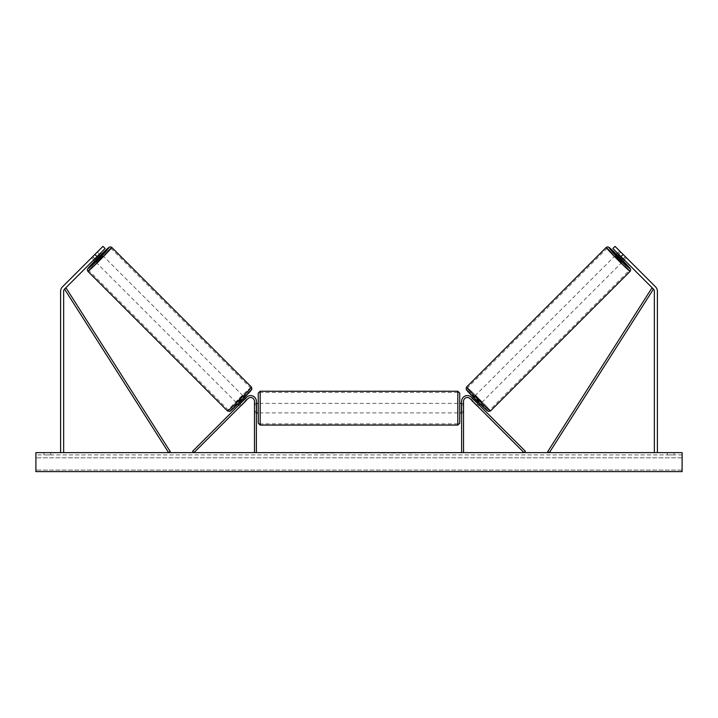 <?xml version="1.0" encoding="UTF-8"?>
<svg xmlns="http://www.w3.org/2000/svg" width="718" height="718" viewBox="0 0 718 718"><rect width="100%" height="100%" fill="white"/><g stroke="black" fill="none" stroke-linecap="round" stroke-linejoin="round"><path stroke-width="0.54" stroke-dasharray="3.59 2.69" d="M94.713 258.911L92.748 256.945L91.635 257.888L93.681 259.943L94.857 258.767L92.712 256.613L91.536 257.789L102.961 246.373L92.712 256.613L94.857 258.767L93.681 259.943L91.536 257.789M97.047 256.586L64.539 289.085A3.043 3.043 0 0 0 63.651 291.239L63.651 452.627L60.608 452.627L60.608 291.239A6.085 6.085 0 0 1 62.385 286.94L94.893 254.432L97.047 256.586L105.106 248.518L94.857 258.767L105.106 248.518L102.961 246.373L94.893 254.432M63.651 452.627L60.608 452.627M105.106 248.518L102.961 246.373L105.106 248.518M618.351 254.531L623.009 259.189L618.351 254.531L620.765 252.108L619.652 251.165L626.365 257.888L624.319 259.943L623.143 258.767L624.319 259.943L626.464 257.789L625.288 256.613L626.464 257.789M623.107 254.432L620.953 256.586L612.894 248.518L615.039 246.373L625.288 256.613L623.143 258.767L612.894 248.518L623.143 258.767L625.288 256.613L615.039 246.373L655.615 286.94A6.085 6.085 0 0 1 657.392 291.239L657.392 452.627L654.349 452.627L657.392 452.627M620.953 256.586L653.461 289.085A3.043 3.043 0 0 1 654.349 291.239L654.349 452.627M612.894 248.518L615.039 246.373L612.894 248.518M477.829 406.433L476.653 405.257L478 403.911L479.175 405.087L471.367 397.278L478 403.911L476.653 405.257L477.829 406.433L479.175 405.087L477.829 406.433L476.887 405.311L478.502 403.704L473.835 399.037L478.502 403.704M471.367 397.278L525.37 451.281L524.023 452.627L470.021 398.625A3.805 3.805 0 0 0 463.532 401.308A3.805 3.805 0 0 1 470.021 398.625A3.805 3.805 0 0 0 463.532 401.308L463.532 452.627L461.629 452.627L461.629 401.308A5.699 5.699 0 0 1 471.367 397.278A5.699 5.699 0 0 0 461.629 401.308A5.699 5.699 0 0 1 471.367 397.278M463.532 411.243L463.532 412.904L463.532 411.243L461.629 411.243L461.629 401.308L461.629 412.904L461.629 411.243L463.532 411.243M461.629 452.627L463.532 452.627M241.347 405.257L240.171 406.433L238.825 405.087L240 403.911L238.825 405.087L240.171 406.433L241.347 405.257L240 403.911L246.633 397.278L192.63 451.281L193.977 452.627L247.979 398.625A3.805 3.805 0 0 1 254.468 401.308A3.805 3.805 0 0 0 247.979 398.625A3.805 3.805 0 0 1 254.468 401.308L254.468 452.627L256.371 452.627L256.371 401.308A5.699 5.699 0 0 0 246.633 397.278L240 403.911L241.347 405.257M256.371 401.308A5.699 5.699 0 0 0 246.633 397.278A5.699 5.699 0 0 1 256.371 401.308L256.371 411.243L256.371 401.308M254.468 411.243L254.468 412.904L254.468 411.243L256.371 411.243L256.371 412.904L256.371 411.243L254.468 411.243M256.371 452.627L254.468 452.627M258.265 393.141L258.265 423.162M459.735 423.162L459.735 393.141M258.265 408.156L258.265 403.399L258.265 408.156M256.748 404.853L256.748 411.45L254.468 411.45L254.468 412.904L254.468 404.853L256.748 404.853L256.748 411.45L256.748 404.853M256.371 404.853L254.468 404.853L254.468 411.45L256.371 411.45M459.735 408.156L459.735 403.399L459.735 408.156M461.629 404.853L463.532 404.853L463.532 403.399L463.532 404.853L461.252 404.853L461.252 411.45L463.532 411.45L463.532 412.904L463.532 404.853L463.532 411.45L461.629 411.45M461.252 404.853L461.252 411.45L461.252 404.853M457.833 391.238L457.833 425.065M260.167 425.065L260.167 391.238M95.126 261.379L101.839 254.666M91.635 257.888L98.348 251.165L100.403 253.221M98.348 251.165L97.406 252.287L99.371 254.253M92.748 256.945L97.406 252.287M94.991 259.189L99.649 254.531L94.991 259.189L92.568 256.775M97.235 252.108L99.649 254.531M237.487 403.74L244.201 397.027L237.487 403.74L237.846 404.108M241.203 405.401L239.857 404.054M244.515 399.396L245.861 400.734M245.547 398.364L246.893 399.711L245.771 400.653L244.165 399.037L239.498 403.704L244.165 399.037M239.498 403.704L241.113 405.311L240.171 406.433M245.771 400.653L241.113 405.311M239.677 403.875L244.335 399.217M236.141 402.403L242.864 395.681L236.141 402.403L96.463 262.725L103.186 256.003L96.463 262.725M242.864 395.681L103.186 256.003M110.922 248.266A15.697 0.565 -45 0 0 99.425 258.965A15.697 0.565 -45 0 0 88.727 270.462A15.697 0.565 -45 0 0 100.224 259.763A15.697 0.565 -45 0 0 110.922 248.266L250.6 387.935A15.697 0.565 135 0 1 239.902 399.441A15.697 0.565 135 0 1 228.405 410.14A15.697 0.565 135 0 1 239.103 398.643A15.697 0.565 135 0 1 250.6 387.935M228.405 410.14L88.727 270.462M326.537 453.004L313.712 453.004L326.537 453.004M326.537 452.627L313.712 452.627L326.537 452.627M682.1 452.627L35.9 452.627L35.9 471.627L35.9 470.075L35.9 471.627L682.1 471.627L35.9 471.627L682.1 471.627L682.1 452.627M354.351 452.627L341.508 453.004L354.351 452.627M396.067 452.627L401.82 452.627M401.82 453.004L387.379 453.004L393.132 452.627M50.727 452.627L43.879 452.627L50.727 452.627L50.727 454.907L43.879 454.907L50.727 454.907L50.727 452.627M667.273 452.627L674.121 452.627L667.273 452.627L667.273 454.907L674.121 454.907L667.273 454.907L667.273 452.627M304.647 452.627L309.207 452.627L304.647 452.627M415.641 452.627L412.213 452.627M364.888 452.627L359 452.627M674.121 454.907L674.121 452.627L674.121 454.907M682.1 454.907L35.9 454.907L35.9 470.075L35.9 454.907L682.1 454.907L682.1 470.075L682.1 454.907M43.879 454.907L43.879 452.627L43.879 454.907M334.391 453.004L320.372 453.004L334.391 452.627M324.599 453.004L329.652 452.627L324.599 453.004M302.359 452.627L309.207 452.627M302.359 453.004L305.787 452.627M305.787 453.004L309.207 453.004M412.213 453.004L408.793 452.627M408.793 453.004L415.641 453.004M393.132 453.004L402.017 452.627M402.017 453.004L396.067 453.004M350.133 453.004L345.726 453.004L350.133 453.004M384.821 453.004L381.644 452.627M381.644 453.004L374.697 452.627L381.752 452.627M381.752 453.004L384.929 453.004M359 453.004L357.932 452.627M357.932 453.004L353.579 452.627M353.579 453.004L360.014 452.627M360.014 453.004L364.053 452.627M364.053 453.004L370.479 452.627M370.479 453.004L365.992 452.627M365.992 453.004L364.888 453.004M360.292 453.004L363.685 453.004L360.292 452.627M622.874 261.379L616.161 254.666M626.365 257.888L625.432 256.775L623.009 259.189M619.652 251.165L617.597 253.221M620.765 252.108L625.432 256.775M625.252 256.945L623.287 258.911M618.629 254.253L620.594 252.287M480.513 403.74L473.799 397.027L480.513 403.74L480.154 404.108M472.453 398.364L471.107 399.711L472.229 400.653L473.835 399.037M473.485 399.396L472.139 400.734M476.797 405.401L478.143 404.054M472.229 400.653L476.887 405.311M478.323 403.875L473.665 399.217M475.136 395.681L481.859 402.403L475.136 395.681L614.814 256.003L621.537 262.725L614.814 256.003M481.859 402.403L621.537 262.725M607.078 248.266A15.697 0.565 -135 0 1 618.575 258.965A15.697 0.565 -135 0 1 629.273 270.462A15.697 0.565 -135 0 1 617.776 259.763A15.697 0.565 -135 0 1 607.078 248.266L467.4 387.935A15.697 0.565 45 0 0 478.098 399.441A15.697 0.565 45 0 0 489.595 410.14L629.273 270.462M489.595 410.14A15.697 0.565 45 0 0 478.897 398.643A15.697 0.565 45 0 0 467.4 387.935M64.539 289.085L168.64 452.627L170.247 451.604L66.146 288.071L64.539 289.085M653.461 289.085L549.36 452.627L547.753 451.604L651.854 288.071L653.461 289.085M101.48 254.298A15.015 0.538 -45 0 0 94.758 261.02L101.48 254.298M87.865 271.323A16.918 0.61 135 0 1 99.389 258.929A16.918 0.61 135 0 1 111.784 247.405M251.462 387.083A16.918 0.61 -45 0 0 239.067 398.607A16.918 0.61 -45 0 0 227.543 411.001M230.227 411.001A15.015 0.538 135 0 1 240.458 399.998A15.015 0.538 135 0 1 251.462 389.766M682.1 470.075L35.9 470.075L682.1 470.075M682.1 457.842L35.9 457.842L682.1 457.842M616.52 254.298A15.015 0.538 -135 0 1 623.242 261.02L616.52 254.298M630.135 271.323A16.918 0.61 45 0 0 618.611 258.929A16.918 0.61 45 0 0 606.216 247.405M466.538 387.083A16.918 0.61 -135 0 1 478.933 398.607A16.918 0.61 -135 0 1 490.457 411.001M487.773 411.001A15.015 0.538 45 0 0 477.542 399.998A15.015 0.538 45 0 0 466.538 389.766M463.532 412.904L461.629 412.904L463.532 412.904M254.468 412.904L256.371 412.904L254.468 412.904M256.371 403.399L254.468 403.399M461.629 403.399L463.532 403.399M457.833 403.399L260.167 403.399M457.833 423.853L260.167 423.853M457.833 392.45L260.167 392.45M457.833 412.904L260.167 412.904"/><path stroke-width="1.08" d="M97.047 256.586L94.893 254.432L102.961 246.373L105.106 248.518L64.539 289.085A3.043 3.043 0 0 0 63.651 291.239L63.651 452.627M94.893 254.432L62.385 286.94A6.085 6.085 0 0 0 60.608 291.239L60.608 452.627M620.953 256.586L623.107 254.432L615.039 246.373L612.894 248.518L653.461 289.085A3.043 3.043 0 0 1 654.349 291.239L654.349 452.627M623.107 254.432L655.615 286.94A6.085 6.085 0 0 1 657.392 291.239L657.392 452.627M461.629 452.627L461.629 401.308A5.699 5.699 0 0 1 471.367 397.278L525.37 451.281L524.023 452.627L470.021 398.625A3.805 3.805 0 0 0 463.532 401.308L463.532 452.627M256.371 452.627L256.371 401.308A5.699 5.699 0 0 0 246.633 397.278L192.63 451.281L193.977 452.627L247.979 398.625A3.805 3.805 0 0 1 254.468 401.308L254.468 452.627M260.167 425.065L258.265 423.162L258.265 393.141L260.167 391.238L260.167 425.065L457.833 425.065L457.833 391.238L459.735 393.141L459.735 423.162L457.833 425.065M256.371 411.45L256.371 404.853M461.629 411.45L461.629 404.853M87.865 271.323L87.3 269.959L87.802 268.577L94.758 261.02A15.015 0.538 -45 0 0 87.865 268.64A15.015 0.538 -45 0 0 98.869 258.408A15.015 0.538 -45 0 0 109.1 247.405A15.015 0.538 -45 0 0 101.48 254.298L109.037 247.342L110.428 246.839L111.784 247.405A16.918 0.61 135 0 1 100.26 259.799A16.918 0.61 135 0 1 87.865 271.323L227.543 411.001A16.918 0.61 -45 0 0 239.938 399.468A16.918 0.61 -45 0 0 251.462 387.083L251.856 389.264L241.23 400.77L229.697 411.396L227.543 411.001M111.784 247.405L251.462 387.083M100.403 253.221L101.839 254.666L98.608 258.139L95.126 261.379L93.681 259.943M99.829 254.702L95.162 259.369L99.829 254.702L99.371 254.253M94.713 258.911L95.162 259.369M237.846 404.108L238.825 405.087M241.203 405.401L240.171 406.433M239.857 404.054L244.515 399.396M245.861 400.734L246.893 399.711M244.569 397.386L245.547 398.364M241.284 405.49L245.951 400.824M682.1 452.627L35.9 452.627L35.9 471.627L682.1 471.627L682.1 452.627M630.135 271.323L630.7 269.959L630.198 268.577L623.242 261.02A15.015 0.538 -135 0 1 630.135 268.64A15.015 0.538 -135 0 1 619.131 258.408A15.015 0.538 -135 0 1 608.9 247.405A15.015 0.538 -135 0 1 616.52 254.298L608.963 247.342L607.572 246.839L606.216 247.405A16.918 0.61 45 0 0 617.74 259.799A16.918 0.61 45 0 0 630.135 271.323L490.457 411.001A16.918 0.61 -135 0 1 478.062 399.468A16.918 0.61 -135 0 1 466.538 387.083L466.144 389.264L476.77 400.77L488.303 411.396L490.457 411.001M606.216 247.405L466.538 387.083M617.597 253.221L616.161 254.666L619.392 258.139L622.874 261.379L624.319 259.943M623.287 258.911L622.838 259.369L618.171 254.702L622.838 259.369M618.171 254.702L618.629 254.253M480.154 404.108L479.175 405.087M473.431 397.386L472.453 398.364M471.107 399.711L472.139 400.734M478.143 404.054L473.485 399.396M477.829 406.433L476.797 405.401M476.716 405.49L472.049 400.824M64.539 289.085L168.64 452.627L170.247 451.604L66.146 288.071L64.539 289.085M653.461 289.085L549.36 452.627L547.753 451.604L651.854 288.071L653.461 289.085M251.462 389.766A15.015 0.538 135 0 1 241.23 400.77A15.015 0.538 135 0 1 230.227 411.001M466.538 389.766A15.015 0.538 45 0 0 476.77 400.77A15.015 0.538 45 0 0 487.773 411.001M260.167 391.238L457.833 391.238M258.265 403.399L256.371 403.399M256.371 412.904L258.265 412.904M459.735 403.399L461.629 403.399M459.735 412.904L461.629 412.904"/></g></svg>
